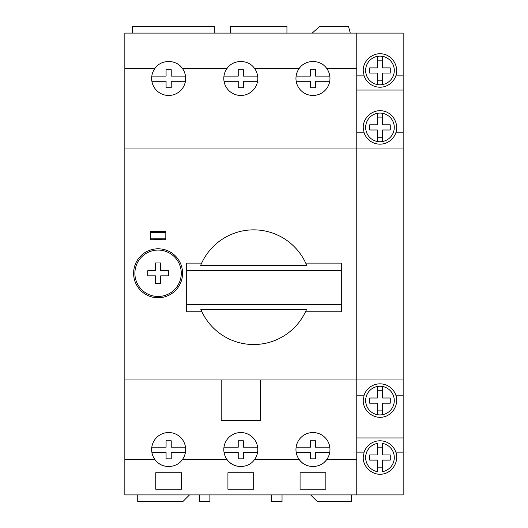 <?xml version="1.0" encoding="UTF-8"?>
<svg xmlns="http://www.w3.org/2000/svg" width="528" height="528" viewBox="0 0 528 528"><rect width="100%" height="100%" fill="white"/><g stroke="black" fill="none" stroke-linecap="round" stroke-linejoin="round"><path stroke-width="0.79" d="M329.815 76.138A17.008 17.008 0 0 1 308.741 94.934A17.008 17.008 0 0 1 299.303 68.323C305.501 59.275 320.39 59.235 326.621 68.323A17.008 17.008 0 0 1 329.815 76.138L315.539 76.138L315.539 69.696L310.385 69.696L310.385 76.138L296.116 76.138M257.657 76.138A17.008 17.008 0 0 1 236.584 94.934A17.008 17.008 0 0 1 227.146 68.323C233.343 59.275 248.233 59.235 254.463 68.323A17.008 17.008 0 0 1 257.657 76.138L243.382 76.138L243.382 69.696L238.227 69.696L238.227 76.138L223.958 76.138M185.5 76.138A17.008 17.008 0 0 1 164.432 94.934A17.008 17.008 0 0 1 154.994 68.323C161.192 59.275 176.081 59.235 182.312 68.323A17.008 17.008 0 0 1 185.5 76.138L171.23 76.138L171.23 69.696L166.076 69.696L166.076 76.138L151.8 76.138M227.146 68.323L182.312 68.323A17.008 17.008 0 0 0 172.57 61.908M185.5 447.223A17.008 17.008 0 0 1 182.312 459.677C176.114 468.725 161.225 468.765 154.994 459.677A17.008 17.008 0 0 1 162.221 433.798A17.008 17.008 0 0 1 185.5 447.223L171.23 447.223L171.23 440.781L166.076 440.781L166.076 447.223L151.8 447.223M395.815 75.88A16.751 16.751 0 0 1 364.115 75.88L363.218 70.468C363.106 60.482 372.874 52.199 382.708 53.942C392.581 55.466 399.148 66.462 395.815 75.88L403.161 75.88L403.161 33.099L124.839 33.099L124.839 459.677L154.994 459.677A17.008 17.008 0 0 0 164.729 466.092M253.691 472.738L227.924 472.738L227.924 489.232L253.691 489.232L253.691 472.738M356.77 33.099L356.77 459.677L326.621 459.677C320.423 468.725 305.534 468.765 299.303 459.677L254.463 459.677C248.272 468.725 233.376 468.765 227.146 459.677L182.312 459.677M124.839 459.677L124.839 494.901L356.77 494.901L356.77 459.677M181.533 472.738L155.767 472.738L155.767 489.232L181.533 489.232L181.533 472.738M325.849 472.738L300.076 472.738L300.076 489.232L325.849 489.232L325.849 472.738M236.887 466.092A17.008 17.008 0 0 1 234.379 433.798A17.008 17.008 0 0 1 254.463 459.677M312.16 33.099L319.763 26.4L348.487 26.4L350.282 33.099L132.574 33.099L132.574 26.4L214.777 26.4L214.777 33.099M260.39 379.962L260.39 420.526L221.219 420.526L221.219 379.962M309.038 466.092A17.008 17.008 0 0 1 306.537 433.798A17.008 17.008 0 0 1 323.921 462.554M151.879 452.377L166.076 452.377L166.076 458.819L171.23 458.819L171.23 452.377L185.42 452.377M224.037 452.377L238.227 452.377L238.227 458.819L243.382 458.819L243.382 452.377L257.578 452.377M257.657 447.223L243.382 447.223L243.382 440.781L238.227 440.781L238.227 447.223L223.958 447.223M296.195 452.377L310.385 452.377L310.385 458.819L315.539 458.819L315.539 452.377L329.736 452.377M329.815 447.223L315.539 447.223L315.539 440.781L310.385 440.781L310.385 447.223L296.116 447.223M151.879 81.292L166.076 81.292L166.076 87.734L171.23 87.734L171.23 81.292L185.42 81.292M224.037 81.292L238.227 81.292L238.227 87.734L243.382 87.734L243.382 81.292L257.578 81.292M296.195 81.292L310.385 81.292L310.385 87.734L315.539 87.734L315.539 81.292L329.736 81.292M199.577 494.901L199.577 501.6L209.88 501.6L209.88 494.901M271.729 494.901L271.729 501.6L282.038 501.6L282.038 494.901M137.729 494.901L137.729 501.6L182.827 501.6L189.526 494.901M310.642 494.901L317.341 501.6L351.358 501.6L351.358 494.901M403.161 75.88L403.161 148.038L124.839 148.038M356.77 68.323L326.621 68.323M299.303 68.323L254.463 68.323M154.994 68.323L124.839 68.323M286.935 33.099L286.935 26.4L230.498 26.4L230.498 33.099M200.805 309.335L306.583 309.335A57.341 57.341 0 0 1 200.805 309.335M305.732 263.116L341.312 263.116L341.312 270.382L186.688 270.382L186.688 311.771L201.887 311.771M341.312 270.382L341.312 304.504L186.688 304.504M305.494 311.771L341.312 311.771L341.312 304.504M306.788 265.551L200.594 265.551A57.341 57.341 0 0 1 306.788 265.551M201.656 263.116L186.688 263.116L186.688 270.382M133.604 273.28A24.479 24.479 0 0 1 170.326 252.074A24.479 24.479 0 0 1 170.326 294.479A24.479 24.479 0 0 1 133.604 273.28M134.891 273.28A23.192 23.192 0 0 1 169.679 253.189A23.192 23.192 0 0 1 169.679 293.363A23.192 23.192 0 0 1 134.891 273.28M147.774 270.699L147.774 275.854L155.509 275.854L155.509 283.582L160.664 283.582L160.664 275.854L168.392 275.854L168.392 270.699L160.664 270.699L160.664 262.97L155.509 262.97L155.509 270.699L147.774 270.699M150.355 232.511L165.818 232.511L165.818 231.574L150.355 231.574L150.355 239.732L165.818 239.732L165.818 238.795L150.355 238.795M161.495 231.766L154.671 231.766L155.14 232.234L161.027 232.234L161.495 231.766M165.818 232.511L165.818 238.795M154.671 239.54L161.495 239.54L161.027 239.072L155.14 239.072L154.671 239.54M356.77 148.038L356.77 379.962L124.839 379.962M403.161 90.05L356.77 90.05M363.218 127.42C363.106 117.434 372.874 109.151 382.708 110.893C392.581 112.418 399.148 123.413 395.815 132.832A16.751 16.751 0 0 1 364.115 132.832L363.218 127.42M382.543 84.566L382.543 73.042L390.271 73.042L390.271 67.888L382.543 67.888L382.543 56.364A14.335 14.335 0 0 1 382.543 84.566A14.335 14.335 0 0 1 365.633 70.468A14.335 14.335 0 0 1 377.388 56.364L377.388 67.888L369.659 67.888L369.659 73.042L377.388 73.042L377.388 84.566M382.543 410.89L377.388 410.89M382.543 386.483A14.335 14.335 0 0 0 377.388 386.483L377.388 398.006L369.659 398.006L369.659 403.161L377.388 403.161L377.388 414.678A14.335 14.335 0 0 0 382.543 414.678L382.543 403.161L390.271 403.161L390.271 398.006L382.543 398.006L382.543 386.483A14.335 14.335 0 0 1 382.543 414.678M382.543 137.729L377.388 137.729M382.543 113.322A14.335 14.335 0 0 0 377.388 113.322L377.388 124.839L369.659 124.839L369.659 129.994L377.388 129.994L377.388 141.517A14.335 14.335 0 0 0 382.543 141.517L382.543 129.994L390.271 129.994L390.271 124.839L382.543 124.839L382.543 113.322A14.335 14.335 0 0 1 382.543 141.517M377.388 390.271L382.543 390.271M377.388 117.11L382.543 117.11M382.543 80.777L377.388 80.777M377.388 443.434L377.388 454.958L369.659 454.958L369.659 460.112L377.388 460.112L377.388 471.636A14.335 14.335 0 0 1 377.388 443.434M377.388 447.223L382.543 447.223M382.543 454.958L382.543 443.434A14.335 14.335 0 0 1 382.543 471.636L382.543 460.112L390.271 460.112L390.271 454.958L382.543 454.958M382.543 467.841L377.388 467.841M377.388 60.159L382.543 60.159M377.388 414.678A14.335 14.335 0 0 1 377.388 386.483M363.218 400.58L364.115 395.168A16.751 16.751 0 0 1 395.815 395.168C399.148 404.587 392.581 415.582 382.708 417.107C372.874 418.849 363.106 410.566 363.218 400.58M363.218 457.532L364.115 452.12A16.751 16.751 0 0 1 395.815 452.12C399.148 461.538 392.581 472.534 382.708 474.058C372.874 475.801 363.106 467.518 363.218 457.532M377.388 141.517A14.335 14.335 0 0 1 377.388 113.322M364.115 395.168L356.77 395.168M403.161 148.038L403.161 437.95L356.77 437.95M403.161 395.168L395.815 395.168M364.115 452.12L356.77 452.12M403.161 437.95L403.161 494.901L356.77 494.901M403.161 452.12L395.815 452.12M403.161 379.962L356.77 379.962M364.115 75.88L356.77 75.88M403.161 132.832L395.815 132.832M364.115 132.832L356.77 132.832M382.543 56.364A14.335 14.335 0 0 0 377.388 56.364"/></g></svg>
